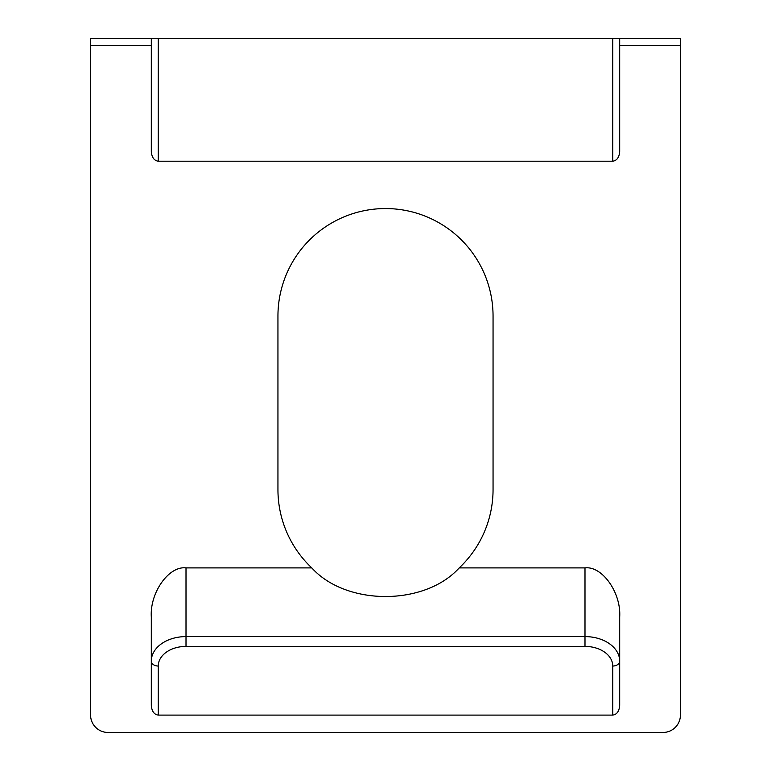 <?xml version="1.0" encoding="UTF-8"?>
<svg xmlns="http://www.w3.org/2000/svg" width="771" height="771" viewBox="0 0 771 771"><rect width="100%" height="100%" fill="white"/><g stroke="black" fill="none" stroke-linecap="round" stroke-linejoin="round"><path stroke-width="1.16" d="M311.783 567.899C346.227 606.054 424.773 606.054 459.217 567.899A107.554 107.554 0 0 0 493.055 489.585L493.055 316.11A107.554 107.554 0 0 0 385.5 208.555A107.554 107.554 0 0 0 277.945 316.11L277.945 489.585A107.554 107.554 0 0 0 311.783 567.899L186.004 567.899C168.839 565.712 149.757 592.697 151.309 616.973L151.309 705.292C151.752 711.209 154.065 714.476 158.248 715.102L612.752 715.102L612.752 666.038A27.756 19.622 0 0 0 584.996 646.406L186.004 646.406A27.756 19.622 0 0 0 158.248 666.038L158.248 715.102M459.217 567.899L584.996 567.899C602.161 565.712 621.243 592.697 619.691 616.973L619.691 705.292C619.248 711.209 616.935 714.476 612.752 715.102M680.408 45.489L619.691 45.489L619.691 38.55L680.408 38.55L680.408 715.102A17.348 17.348 0 0 1 663.06 732.45L107.94 732.45A17.348 17.348 0 0 1 90.593 715.102L90.593 38.55L158.248 38.55L151.309 38.55L151.309 151.405C151.752 157.323 154.065 160.59 158.248 161.216L612.752 161.216L612.752 38.55L619.691 38.55L158.248 38.55L158.248 161.216M619.691 45.489L619.691 151.405C619.248 157.323 616.935 160.59 612.752 161.216M680.408 38.55L663.06 38.55M107.94 38.55L90.593 38.55M186.004 567.899L186.004 646.406M158.248 666.038A6.939 4.905 180 0 1 151.309 661.133A34.695 24.537 180 0 1 186.004 636.595L584.996 636.595L584.996 646.406M151.309 45.489L90.593 45.489M612.752 666.038A6.939 4.905 0 0 0 619.691 661.133A34.695 24.537 180 0 0 584.996 636.595L584.996 567.899"/></g></svg>
